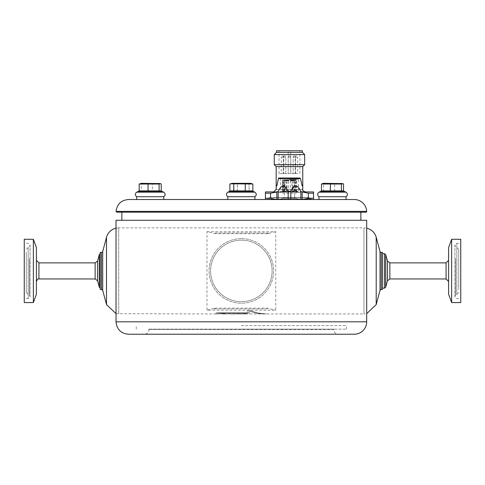 <?xml version="1.0" encoding="UTF-8"?>
<svg xmlns="http://www.w3.org/2000/svg" width="485" height="485" viewBox="0 0 485 485"><rect width="100%" height="100%" fill="white"/><g stroke="black" fill="none" stroke-linecap="round" stroke-linejoin="round"><path stroke-width="0.36" stroke-dasharray="2.42 1.82" d="M448.595 265.635L448.595 281.494L448.595 265.635M448.595 294.219L448.595 247.617M451.638 302.567L451.638 239.275M460.75 302.567L460.75 239.275M460.75 294.819L460.75 243.325L460.75 294.819M458.725 289.648L458.725 249.296L458.725 289.648M36.405 265.635L36.405 281.494L36.405 265.635M36.405 247.617L36.405 294.219M33.362 239.275L33.362 302.567M24.25 239.275L24.25 302.567M24.25 247.023L24.25 298.517L24.25 247.023M26.275 252.194L26.275 292.546L26.275 252.194M100.207 286.229L100.207 253.74L100.207 286.229M382.513 288.138L382.513 253.703L382.513 288.138M247.883 312.819L216.043 312.819L216.043 313.965L216.043 312.819L247.883 312.819L247.883 310.479L249.175 310.242L257.62 312.964L266.453 313.959L257.62 312.964L249.175 310.242L247.883 310.479L247.883 312.819L216.043 312.813L216.043 313.959L216.043 312.813L247.883 312.813L247.883 310.479L247.883 312.813M382.513 252.436L382.513 289.406M246.331 313.619L245.531 313.959L244.719 313.607L242.336 313.959L237.808 313.619L240.051 313.959L246.331 313.619L245.531 313.965L244.719 313.607L242.336 313.965L237.808 313.619L240.051 313.965L246.331 313.619M220.596 313.607L220.596 313.959L220.596 313.619L225.21 313.619L222.148 313.959L222.148 313.607L220.596 313.607L225.21 313.619L222.148 313.783L224.816 313.965L222.148 313.959L222.148 313.607L220.596 313.607L220.596 313.965L220.596 313.619M249.175 310.242L247.883 310.479L249.175 310.242L257.62 312.964L266.453 313.959L257.62 312.964L249.175 310.242M245.531 313.965L264.865 313.965L256.995 313.262L249.381 311.188L249.381 313.14L217.541 313.14L217.541 313.965L217.541 313.14L217.541 313.959L217.541 313.14L249.381 313.14L217.541 313.14L249.381 313.14L249.381 311.188L249.381 313.14L249.381 311.188L255.886 313.049L263.737 313.947L255.886 313.049L249.381 311.188L255.886 313.049L263.737 313.947L363.98 313.965L363.98 227.877A12.658 12.658 0 0 1 366.69 228.168M231.733 313.862L236.929 313.868L231.733 313.868M234.334 313.771L235.377 313.959L233.285 313.965L234.334 313.771M227.768 313.783L230.83 313.783L227.768 313.777M100.207 252.436L100.207 289.406M116.03 228.168A12.658 12.658 0 0 1 118.74 227.877L118.74 313.965L118.74 227.877L363.98 227.877L363.98 313.965L366.69 313.668M241.36 329.157L346.435 329.157L241.36 329.157M334.026 329.157L148.695 329.157L334.026 329.157L148.944 329.406L333.777 329.661A4.559 4.559 0 0 0 338.33 334.22L128.44 334.22M241.36 325.611L346.435 325.611L241.36 325.611M366.69 220.281L116.03 220.281M206.968 231.678L275.753 231.678L275.753 310.164L206.968 310.164L206.968 231.678L215.304 233.703C213.685 233.291 213.655 233.036 215.219 232.939L267.502 232.939L215.219 232.939M267.502 308.896L215.219 308.896L267.502 308.896C269.066 308.806 269.036 308.551 267.417 308.139L275.753 310.164M215.219 308.896C213.655 308.806 213.685 308.551 215.304 308.139L206.968 310.164M267.502 232.939C269.066 233.036 269.036 233.291 267.417 233.703L275.753 231.678M253.134 299.342A30.761 30.761 0 0 0 260.087 246.513A30.761 30.761 0 0 0 210.86 266.908A30.761 30.761 0 0 0 253.134 299.342A30.761 30.761 0 0 1 210.86 266.908A30.761 30.761 0 0 1 260.087 246.513A30.761 30.761 0 0 1 253.134 299.342M123.548 220.281L360.864 220.281L123.548 220.281M241.36 238.638C223.743 238.65 209.253 252.697 209.077 270.921C209.253 289.145 223.743 303.192 241.36 303.204A32.283 32.283 0 0 1 213.406 254.783A32.283 32.283 0 0 1 269.314 254.783A32.283 32.283 0 0 1 241.36 303.204C258.978 303.192 273.467 289.145 273.643 270.921C273.467 252.697 258.978 238.65 241.36 238.638M123.548 212.181L360.864 212.181L123.548 212.181M295.195 181.038L292.413 181.038L295.195 181.038L295.577 179.771L292.031 179.771L295.577 179.771M288.169 181.038L285.386 181.038L288.169 181.038L288.551 179.771L287.532 179.771L289.199 179.771L285.004 179.771L288.551 179.771L288.557 180.281L287.532 180.281L288.557 180.281M293.613 181.038L290.83 181.038L293.613 181.038L293.995 179.771L290.448 179.771L293.995 179.771M286.587 181.038L283.804 181.038L286.587 181.038L286.587 180.153L287.593 179.771L283.422 179.771L286.968 179.771L286.974 180.281L287.593 180.281L286.665 180.281L286.974 179.771M281.779 192.09L298.487 192.09L281.779 192.09M296.59 179.771L282.409 179.771L296.59 179.771L296.59 180.784L294.468 180.784L296.681 180.784L296.414 191.69L282.585 191.69L296.414 191.69L297.475 191.163L281.524 191.163L282.585 191.69L282.318 180.784L284.531 180.784L282.585 180.784M294.468 180.784L294.468 191.69M284.531 191.69L284.531 180.784M283.04 191.69L283.04 180.784L288.581 180.784L288.581 191.69M290.418 191.69L290.418 180.784L295.959 180.784L295.959 191.69M289.496 179.268L298.487 179.268L289.496 179.268M278.147 199.39L276.838 199.39L276.838 191.702L278.147 191.702L278.147 199.39L290.806 199.39L290.806 191.702L288.193 191.702L288.193 199.39M289.496 199.523L301.906 199.523L289.496 199.523M300.852 199.39L300.852 191.702L302.155 191.702L302.155 199.39L290.806 199.39M300.852 191.702C297.505 184.039 294.152 184.039 290.806 191.702M288.193 191.702C284.84 184.039 281.494 184.039 278.147 191.702M289.496 178.001L299.754 178.001L289.496 178.001M299.754 178.001L279.245 178.001L280.512 179.268L280.512 192.09L281.524 191.163L297.475 191.163L298.487 192.09L298.487 179.268L299.754 178.001M290.418 180.784L295.959 180.784M288.581 180.784L283.04 180.784M286.865 180.281L286.865 179.771M286.665 180.281L286.665 179.771L286.665 180.281M287.593 180.281L287.593 179.771L287.593 180.281M288.769 180.281L287.532 180.281L288.769 180.281L288.769 179.771M289.205 180.281L289.205 179.771L289.163 180.281M287.532 180.281L287.532 179.771M287.854 180.281L287.854 179.771M288.824 180.281L288.824 179.771M292.582 180.281L292.085 180.281L292.892 180.281L292.582 179.771L291.236 179.771L292.582 179.771M291.236 180.281L292.091 180.281L291.236 180.281L291.236 179.771M292.861 180.281L292.103 180.281L292.861 180.281L292.861 179.771L291.564 179.771L292.861 179.771M291.679 180.281L292.279 180.281L291.679 180.281L291.679 179.771M292.552 180.281L292.552 179.771M291.358 180.281L291.358 179.771M291.709 180.281L291.709 179.771M292.892 180.281L292.892 179.771M291.564 180.281L291.564 179.771M292.279 180.281L292.279 179.771M292.249 180.281L292.249 179.771M290.824 180.281L291.921 180.281L290.515 180.281L291.618 180.281L290.824 180.281L290.824 179.771L291.921 179.771L290.515 179.771L290.824 180.281M290.169 180.281L290.515 179.771L290.169 180.281M291.618 180.281L291.618 179.771M290.515 180.281L290.515 179.771L290.515 180.281M291.921 180.281L291.921 179.771L291.921 180.281M290.77 180.281L290.77 179.771M286.587 180.153L283.804 180.153L286.587 180.153M293.613 180.153L290.83 180.153L293.613 180.153M288.169 180.153L285.386 180.153L288.169 180.153M295.195 180.153L292.413 180.153L295.195 180.153M294.686 173.569L279.02 173.569L290.733 173.569L290.733 152.047L288.199 152.047L288.199 173.569L294.686 173.569M294.686 150.78L279.02 150.78L294.686 150.78M302.44 150.78L276.492 150.78M302.44 152.363L276.492 152.363M304.659 154.582L274.274 154.582M304.659 164.706L274.274 164.706M302.761 166.604L276.177 166.604M265.416 199.493L265.416 191.927L305.289 191.927M302.155 191.927L275.765 191.927M301.494 191.927L313.522 191.927L313.522 193.194L308.339 193.194L301.494 191.927L294.65 193.194L284.289 193.194L284.289 198.256L284.289 193.194L294.65 193.194L294.65 198.256L284.289 198.256L294.65 198.256L294.65 193.194L301.494 191.927M276.838 191.933L270.594 193.194L265.416 193.194M270.594 193.194L270.594 198.256L276.486 199.493M265.416 198.256L270.594 198.256M313.522 193.194L313.522 199.523L301.494 199.523L294.65 198.256L301.494 199.523L308.339 198.256L308.339 193.194M308.339 198.256L313.522 198.256M284.289 193.194L277.438 191.927L284.289 193.194M265.416 199.523L277.438 199.523L265.416 199.523M277.438 199.523L284.289 198.256L277.438 199.523L301.494 199.523L277.438 199.523M302.452 199.493L313.522 199.523M293.498 173.569L295.656 173.569L293.498 173.569M295.165 173.569L297.693 173.569L295.165 173.569L295.165 157.11A1.267 1.267 0 0 1 296.432 155.843A1.267 1.267 0 0 1 297.693 157.11L295.165 157.11L297.693 157.11L297.693 173.569M285.441 173.569L283.276 173.569L285.441 173.569M283.767 173.569L281.239 173.569L283.767 173.569L283.767 157.11L281.239 157.11A1.267 1.267 0 0 1 282.506 155.843A1.267 1.267 0 0 1 283.767 157.11L281.239 157.11L281.239 173.569M289.466 173.569L288.199 173.569L289.466 173.569M290.103 173.569L288.199 173.569L288.199 152.047L290.733 152.047L290.733 173.569L290.103 173.569M288.199 157.11A1.267 1.267 0 0 1 289.466 155.843A1.267 1.267 0 0 0 288.199 157.11L290.733 157.11L288.199 157.11L290.733 157.11L288.199 157.11L288.199 173.569L288.199 157.11M283.276 157.11A1.267 1.267 0 0 1 284.543 155.843A1.267 1.267 0 0 0 283.276 157.11L285.81 157.11L283.276 157.11L285.81 157.11L283.276 157.11L283.276 173.569L283.276 157.11M293.122 157.11A1.267 1.267 0 0 1 294.389 155.843A1.267 1.267 0 0 0 293.122 157.11L295.656 157.11L293.122 157.11L295.656 157.11L293.122 157.11L293.122 173.569L293.122 157.11M250.751 199.523L227.817 199.523L250.751 199.523M253.115 191.411L252.515 191.084L249.248 191.545L229.405 191.545L230.193 191.09L227.883 192.163L254.837 192.163L227.883 192.163C225.986 193.654 225.968 195.17 227.817 196.716L254.904 196.716M354.286 199.523L128.434 199.523M365.92 212.181L116.8 212.181M227.41 199.523L308.484 199.523M136.667 199.523L163.76 199.523M231.969 199.523L254.904 199.523L231.969 199.523M342.271 199.523L318.966 199.523L342.271 199.523M250.478 183.318L232.248 183.318L250.478 183.318L232.248 183.318L229.86 184.009L252.109 183.754L248.95 184.009L249.248 191.545L229.405 191.545L229.86 190.89L229.86 184.009L248.95 184.009L249.248 191.545L253.018 191.314L252.515 191.078L253.194 191.478M249.126 190.775L253.315 191.545L252.861 190.89L229.86 190.89L229.405 191.545L230.211 191.084L233.473 191.545L245.428 191.545L246.926 191.078M252.861 190.89L229.86 190.89L237.45 190.89L237.45 184.009L237.292 191.545L237.45 190.89L252.861 190.89L252.861 184.009L230.611 183.754M346.054 196.716L318.966 196.716M341.622 183.318L323.392 183.318M321.488 190.89L334.632 190.89L334.632 184.009L343.532 184.009M322.21 183.633L323.61 184.009L334.632 184.009M343.228 190.878L343.968 191.545L323.259 191.545L321.834 190.854L321.446 191.126M323.259 191.545L323.61 190.89L323.61 184.009M343.532 190.89L343.968 191.545L343.532 190.89L334.632 190.89L334.717 191.545M245.271 190.89L245.271 184.009M233.473 191.545L233.776 184.009M245.277 190.89L245.428 191.545M163.76 196.716L136.667 196.716M159.329 183.318L141.099 183.318M139.189 190.89L141.311 190.89L141.311 184.009L161.232 184.009M139.916 183.633L141.311 184.009M160.929 190.878L161.669 191.545L152.417 191.545L152.332 184.009M152.417 191.545L140.959 191.545L139.541 190.854L139.147 191.126M161.232 190.89L161.669 191.545L161.232 190.89L141.311 190.89L140.959 191.545M227.817 199.493L254.904 199.523M276.838 199.493L302.155 199.493M224.876 199.523L227.41 199.493M273.334 197.644L308.096 197.644L273.334 197.644M270.345 199.523L311.546 199.523L270.345 199.523M273.679 199.523L309.721 199.523L273.679 199.523M294.359 192.181L293.837 192.181L293.407 187.61C293.243 184.179 292.297 185.531 292.467 188.083L292.631 192.181L291.849 192.181L291.849 182.305L294.359 182.305L294.359 192.181L291.849 192.181M292.467 188.083L292.631 192.181L293.837 192.181M294.359 182.305L292.71 182.305L292.71 192.181M292.71 182.305L291.849 182.305M294.086 192.181L294.086 182.305M284.071 182.305L283.058 182.305L284.071 182.305L284.071 192.181L283.543 192.181L283.543 182.305M283.258 182.305L283.258 192.181L283.058 182.305M283.058 192.181L283.543 192.181M283.676 192.181L284.071 192.181M286.532 188.083C286.702 185.531 285.75 184.179 285.592 187.61L285.162 192.181L284.64 192.181L284.64 182.305L287.144 182.305L287.144 192.181L286.362 192.181L286.532 188.083L286.362 192.181L285.162 192.181M287.144 192.181L284.64 192.181M286.289 192.181L286.289 182.305L284.913 182.305L284.913 192.181M287.144 182.305L286.289 182.305M295.608 192.181L295.741 182.305L294.922 182.305L294.922 192.181L295.741 192.181M294.922 192.181L295.323 192.181M294.922 182.305L295.941 182.305L295.941 192.181M295.456 192.181L295.456 182.305M446.067 278.96L446.067 262.882M456.828 294.819L456.828 243.325L456.828 294.819M455.603 258.796L455.603 295.165L455.603 258.796M38.933 262.882L38.933 278.96M28.172 247.023L28.172 298.517L28.172 247.023M29.397 258.796L29.397 295.165L29.397 258.796M99.292 287.199L99.292 254.643M97.588 261.003L97.588 280.833M95.145 262.882L95.145 278.96M384.484 288.138L384.484 253.703M385.708 254.643L385.708 287.199M387.412 280.833L387.412 261.003M389.855 278.96L389.855 262.882M376.208 237.262L376.208 304.58M380.028 251.497L380.028 290.339M381.246 252.436L381.246 289.406M106.512 304.58L106.512 237.262M102.699 251.497L102.699 290.339M101.474 252.436L101.474 289.406M366.69 321.81L116.03 321.81M267.417 233.703L215.304 233.703M215.304 308.139L267.417 308.139M300.518 178.595L278.481 178.595M288.32 180.281L288.32 179.771L288.332 180.281M288.278 180.281L288.278 179.771M292.103 180.281L292.103 179.771L292.097 180.281M292.061 180.281L292.061 179.771M292.2 180.281L292.2 179.771M276.838 189.392L302.155 189.392M302.761 189.392L276.177 189.392M116.042 211.387L366.678 211.387M319.033 192.163L345.987 192.163M227.883 192.163L254.837 192.163M136.734 192.163L163.688 192.163M270.879 199.038L310.927 199.038L270.879 199.038M458.725 249.296L455.603 246.677L454.924 245.222L454.924 296.62C455.094 297.651 455.724 298.281 456.828 298.517L460.75 298.517M458.725 292.546L455.603 295.165L454.924 296.62L454.924 245.222C455.094 244.191 455.724 243.561 456.828 243.325L460.75 243.325M26.275 292.546L29.397 295.165L30.076 296.62L30.076 245.222C29.912 244.204 29.282 243.573 28.172 243.325L24.25 243.325M26.275 249.296L29.397 246.677L30.076 245.222L30.076 296.62C29.918 297.62 29.288 298.257 28.172 298.517L24.25 298.517M216.043 313.965L116.03 313.668M245.531 313.959L244.1 313.959M243.615 313.959L242.336 313.959M241.809 313.959L240.499 313.959M240.051 313.959L238.602 313.959M224.816 313.959L220.596 313.959M217.541 313.959L216.043 313.959M236.929 313.959L235.377 313.959M233.285 313.959L231.733 313.959M227.768 313.959L226.21 313.959M244.1 313.965L243.615 313.965M242.336 313.965L241.809 313.965M240.499 313.965L240.051 313.965M238.602 313.965L236.929 313.965M231.733 313.965L227.768 313.965M226.21 313.965L224.816 313.965M220.596 313.965L217.541 313.965M235.377 313.965L233.285 313.965M346.435 329.157L346.435 325.611M136.285 329.157L136.285 325.611M148.695 329.157L148.944 329.661C148.677 332.431 147.155 333.947 144.391 334.22M296.681 180.784L296.681 191.545M282.318 191.545L282.318 180.784M282.409 180.784L282.409 179.771M283.804 181.038L283.422 179.771M290.83 181.038L290.448 179.771M285.386 181.038L285.004 179.771M292.413 181.038L292.031 179.771M299.912 173.569L299.912 150.78M279.02 173.569L279.02 150.78M290.733 173.569L290.733 157.11A1.267 1.267 0 0 0 289.466 155.843A1.267 1.267 0 0 1 290.733 157.11L290.733 173.569M285.81 173.569L285.81 157.11A1.267 1.267 0 0 0 284.543 155.843A1.267 1.267 0 0 1 285.81 157.11L285.81 173.569M295.656 173.569L295.656 157.11A1.267 1.267 0 0 0 294.389 155.843A1.267 1.267 0 0 1 295.656 157.11L295.656 173.569M343.186 190.854L343.689 191.32M227.817 196.716L227.817 199.523M160.887 190.854L161.39 191.32M269.211 199.523L270.842 197.644L270.006 197.462L308.933 197.462L270.006 197.462C269.139 197.595 268.472 198.116 268.005 199.038M310.927 199.038L308.933 197.462L308.096 197.644L309.721 199.523"/><path stroke-width="0.73" d="M451.638 239.275L448.595 247.617L448.595 294.219L451.638 302.567L460.75 302.567L460.75 239.275L451.638 239.275L451.638 302.567M389.855 262.882L446.067 262.882L446.067 278.96L389.855 278.96L389.855 262.882L387.412 261.003L387.412 280.833L385.708 287.199L385.708 254.643L384.484 253.703L384.484 288.138L382.513 288.138M33.362 302.567L36.405 294.219L36.405 247.617L33.362 239.275L24.25 239.275L24.25 302.567L33.362 302.567L33.362 239.275M380.028 251.497L380.028 290.339L381.246 289.406L382.513 289.406L382.513 252.436L381.246 252.436A1.267 1.267 0 0 1 380.028 251.497L376.208 237.262A12.658 12.658 0 0 0 366.69 228.168M101.474 252.436L101.474 289.406L100.207 289.406L100.207 252.436L101.474 252.436A1.267 1.267 0 0 0 102.699 251.497L106.512 237.262A12.658 12.658 0 0 1 116.03 228.168M354.286 334.22L128.44 334.22C120.904 333.48 116.764 329.345 116.03 321.81L366.69 321.81A12.404 12.404 0 0 1 354.286 334.22L338.33 334.22M116.03 321.81L116.03 220.281L366.69 220.281L366.69 321.81M278.147 199.39L278.147 191.702L276.838 191.702C276.838 184.039 276.838 184.039 276.838 191.702C276.838 184.039 276.838 184.039 276.838 191.702L276.838 199.39L302.155 199.39L302.155 191.702C302.155 184.039 302.155 184.039 302.155 191.702C302.155 184.039 302.155 184.039 302.155 191.702L300.852 191.702L300.852 199.39M279.245 178.001L299.754 178.001M288.193 199.39L288.193 191.702L290.806 191.702L290.806 199.39M278.147 191.702C281.494 184.039 284.84 184.039 288.193 191.702M290.806 191.702C294.152 184.039 297.505 184.039 300.852 191.702M279.221 178.001A0.758 0.758 0 0 0 278.481 178.595L300.518 178.595L302.155 185.991M276.492 152.363L276.492 150.78L302.44 150.78L302.44 152.363L304.659 154.582L274.274 154.582L276.492 152.363L302.44 152.363M276.838 189.392L276.177 189.392L276.177 166.604L274.274 164.706L304.659 164.706L304.659 154.582M276.177 166.604L302.761 166.604L304.659 164.706M275.765 191.927L265.416 191.927L265.416 199.523M302.155 189.392L302.761 189.392C302.113 190.011 302.961 190.854 305.289 191.927L302.155 191.927L308.339 193.194L313.522 193.194L313.522 191.927L302.155 191.927M276.486 199.493L270.594 198.256L265.416 198.256M270.594 198.256L270.594 193.194L277.438 191.927M265.416 193.194L270.594 193.194M313.522 199.523L313.522 193.194M308.339 193.194L308.339 198.256L302.452 199.493M313.522 198.256L308.339 198.256M254.904 199.523L254.904 196.716C256.753 195.17 256.735 193.654 254.837 192.163C256.735 193.654 256.753 195.17 254.904 196.716L227.817 196.716L227.817 199.523M128.434 199.523L354.286 199.523A12.404 12.404 0 0 1 366.678 211.387A0.758 0.758 0 0 1 365.92 212.181L116.8 212.181L116.042 211.387C117.018 204.137 121.147 200.184 128.434 199.523M140.45 199.523L136.667 199.523L136.667 196.716L163.76 196.716L163.76 199.523L140.45 199.523M230.611 183.754L232.248 183.318L250.478 183.318L252.861 184.009L230.611 183.754L229.86 184.009L229.86 190.89L229.405 191.545M250.478 183.318L252.861 184.009L252.861 190.89L233.776 190.89L233.776 184.009M245.271 190.89L245.271 184.009M230.211 191.084L233.473 191.545L253.115 191.411M245.277 190.89L245.428 191.545M229.86 190.89L233.776 190.89L233.473 191.545M252.861 190.89L253.194 191.478M321.446 191.126L321.052 191.545L341.761 191.545L343.186 190.854L345.987 192.163L319.033 192.163C317.135 193.654 317.111 195.17 318.966 196.716L346.054 196.716L346.054 199.523M323.392 183.318L342.81 183.633L341.41 184.009L321.488 184.009L323.392 183.318M342.81 183.633L343.532 184.009L343.532 190.89L341.41 190.89L341.41 184.009M330.303 191.545L330.388 184.009M341.761 191.545L341.41 190.89L321.488 190.89L321.488 184.009M321.488 190.89L321.052 191.545L321.488 190.89M246.926 191.078L249.126 190.775M141.62 183.318L160.511 183.633L159.11 184.009L139.189 184.009L141.62 183.318M160.511 183.633L161.232 184.009L161.232 190.89L139.189 190.89L139.189 184.009M139.147 191.126L138.752 191.545L148.004 191.545L148.089 184.009M148.004 191.545L159.462 191.545L160.887 190.854L163.688 192.163L136.734 192.163C134.842 193.654 134.818 195.17 136.667 196.716M159.462 191.545L159.11 190.89L159.11 184.009M139.189 190.89L138.752 191.545L139.189 190.89M227.41 199.523L227.817 199.493M254.904 196.716L254.904 199.493L277.093 199.523M301.906 199.523L305.95 199.523M308.484 199.523L305.95 199.493M227.41 199.493L224.876 199.523M95.145 278.96L97.588 280.833L97.588 261.003L95.145 262.882L95.145 278.96L38.933 278.96L38.933 262.882L36.405 260.348M97.588 261.003L99.292 254.643L99.292 287.199L100.207 288.096M366.69 313.668L376.208 304.58L376.208 237.262M381.246 289.406L381.246 252.436M106.512 237.262L106.512 304.58L116.03 313.668M101.474 289.406L102.699 290.339L102.699 251.497M366.678 211.387L116.042 211.387M254.837 192.163L253.018 191.314L254.837 192.163L227.883 192.163C225.986 193.654 225.968 195.17 227.817 196.716M446.067 278.96L448.595 281.494M446.067 262.882L448.595 260.348M95.145 262.882L38.933 262.882M38.933 278.96C38.182 278.463 37.339 279.312 36.405 281.494M99.292 254.643L100.207 253.74M97.588 280.833L99.292 287.199M382.513 253.703L384.484 253.703M385.708 287.199L384.484 288.138M387.412 261.003L385.708 254.643M387.412 280.833L389.855 278.96M380.028 290.339L376.208 304.58M102.699 290.339L106.512 304.58M360.864 220.281L360.864 212.181M121.856 220.281L121.856 212.181M278.481 178.595L276.838 185.991M300.518 178.595L299.779 178.001M274.274 164.706L274.274 154.582M302.761 189.392L302.761 166.604M276.177 189.392L273.643 191.927M230.205 191.078L227.883 192.163M345.987 192.163C347.878 193.654 347.903 195.17 346.054 196.716M321.476 191.023L319.033 192.163M318.966 196.716L318.966 199.523M163.688 192.163C165.585 193.654 165.609 195.17 163.76 196.716M139.177 191.023L136.734 192.163M310.927 199.038L311.546 199.523M268.005 199.038L267.387 199.523"/></g></svg>
